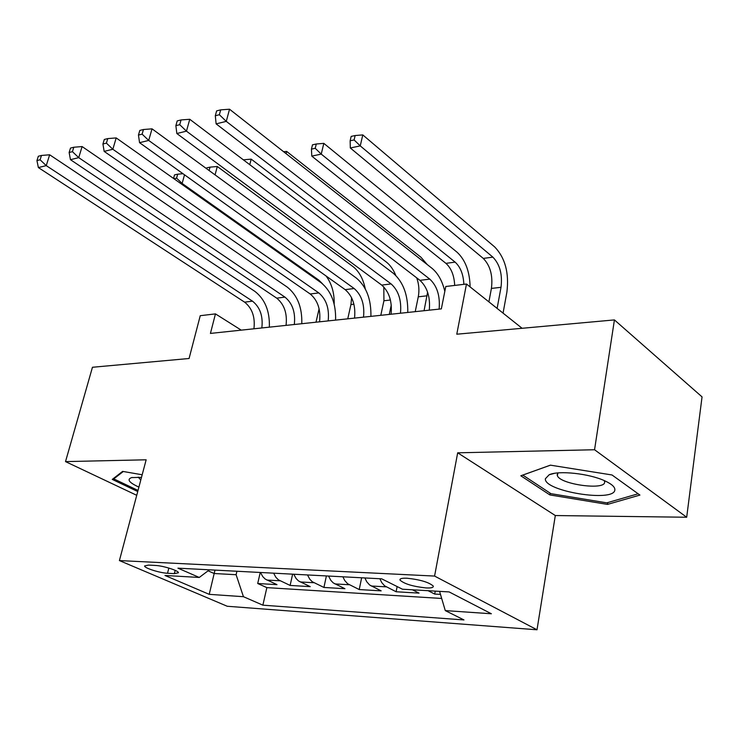 <?xml version="1.0" encoding="UTF-8"?>
<svg xmlns="http://www.w3.org/2000/svg" width="739" height="739" viewBox="0 0 739 739"><rect width="100%" height="100%" fill="white"/><g stroke="black" fill="none" stroke-linecap="round" stroke-linejoin="round"><path stroke-width="1.11" d="M407.004 578.221C401.905 578.027 399.577 578.655 400.011 580.097C404.215 583.884 412.889 586.498 426.043 587.939C431.327 588.179 433.719 587.542 433.23 586.027C428.879 582.23 420.131 579.625 407.004 578.221M686.688 517.245L702.05 396.889L614.423 319.913L594.553 449.746L457.681 452.813L434.578 576.069L537.004 629.785L555.312 515.545L686.688 517.245L594.553 449.746M434.578 576.069L119.413 560.578L227.27 606.266L537.004 629.785M119.413 560.578L146.156 459.797L65.522 461.607L136.733 495.306M65.522 461.607L92.458 367.265L189.073 358.498L200.251 315.692L215.455 313.89L210.43 333.418L441.34 308.884L445.793 286.492L466.485 284.025L456.776 334.213L614.423 319.913M260.488 572.485L262.751 576.605L265.218 579.071L276.986 584.651L257.708 583.505L260.248 572.466M273.633 573.168L275.896 577.325L278.372 579.81L290.122 585.436L292.626 574.166M290.122 585.436L310.232 586.637L298.51 580.946L296.043 578.434L293.78 574.221M328.55 576.05L330.813 580.346L333.261 582.914L344.928 588.706L323.931 587.45L326.389 575.93M364.89 577.953L366.71 581.695L369.583 584.965L381.167 590.867L359.228 589.556L361.648 577.778M412.427 589.796L419.059 593.131L396.113 591.754L397.139 586.554M167.522 573.261L174.339 573.649L178.432 572.762C178.856 570.711 163.088 565.704 155.31 565.446L148.493 565.095L144.585 565.945C144.123 567.995 159.726 572.956 167.522 573.261L168.843 568.06M214.994 570.102L214.171 573.519L236.11 574.72L243.445 596.696L262.872 605.167L463.972 619.938L445.275 610.599L491.37 613.767L449.127 591.921L402.469 589.214L381.675 578.831L177.933 568.162L199.262 577.455L209.442 569.806M243.445 596.696L209.22 594.341L164.982 575.469L199.262 577.455M257.708 583.505L266.862 587.625L441.673 598.451M428.103 590.701L434.698 594.064L440.472 594.405M396.113 591.754L384.576 585.805L381.703 582.517L379.883 578.739M359.228 589.556L347.598 583.718L344.716 580.494L342.887 576.799M323.931 587.45L312.227 581.722L309.77 579.191L307.507 574.942M236.923 571.247L236.11 574.72M522.104 328.292L466.485 284.025M241.237 330.139L215.455 313.89M208.084 570.822L214.171 573.519L209.22 594.341M266.862 587.625L262.872 605.167M434.698 594.064L435.253 591.117M445.275 610.599L439.576 591.366M142.184 474.771L122.609 471.38L112.263 479.408L137.74 491.537M457.681 452.813L555.312 515.545M612.003 474.974L550.398 465.154L520.819 475.777L549.881 494.927L607.513 504.404L639.928 495.075L612.003 474.974M607.781 502.575L607.513 504.404M550.158 493.162L549.881 494.927M253.93 328.79C255.288 317.077 252.175 308.191 244.591 302.149L38.373 167.568L46.252 165.628L40.1 159.8L41.467 155.458L38.317 156.262L36.95 160.594L40.1 159.8M261.837 327.95C263.186 316.181 260.073 307.248 252.498 301.161L46.252 165.628L49.652 154.793L254.918 291.406C265.042 299.286 269.855 311.202 269.365 327.155M49.652 154.793L41.467 155.458M36.95 160.594L38.373 167.568M315.996 322.204L319.1 308.754M322.509 283.794L318.869 280.164L182.136 183.448L180.963 183.688M173.933 178.727L176.593 178.154L177.693 174.192L174.543 174.875L173.545 178.45M326.111 276.007C331.774 283.794 334.462 293.161 334.176 304.117M184.519 174.81L182.136 183.448L176.593 178.154M182.976 173.711L177.693 174.192M141.5 477.357L131.644 477.588C126.618 479.417 129.039 482.585 138.914 487.103M138.276 477.145L140.78 480.054M138.027 490.437L113.769 478.872L123.302 471.5M113.991 478.068L113.769 478.872M545.382 478.743C543.692 491.13 613.961 502.696 614.848 489.985C615.153 487.121 611.827 484.082 604.871 480.867C589.279 473.533 558.582 470.263 549.151 474.771L545.382 478.743M558.102 472.914L557.178 474.632L557.4 475.704C560.033 484.267 604.52 490.557 604.668 482.271L604.391 480.849M638.126 493.781L606.811 502.853L550.924 493.67L522.796 475.085L550.444 465.164M286.058 325.382C287.388 313.419 284.266 304.348 276.709 298.15L70.464 159.679L78.731 157.647L72.44 151.671L73.808 147.237L70.501 148.077L69.133 152.502L72.44 151.671M294.307 324.504C295.628 312.486 292.505 303.359 284.949 297.124L78.731 157.647L82.112 146.562L287.342 287.175C297.429 295.258 302.242 307.433 301.798 323.71M82.112 146.562L73.808 147.237M69.133 152.502L70.464 159.679M319.571 321.816C320.855 309.613 317.742 300.339 310.204 293.983L104.153 151.393L112.836 149.26L106.407 143.126L107.765 138.59L104.291 139.477L102.933 144.003L106.407 143.126M328.171 320.911C329.455 308.634 326.333 299.313 318.814 292.921L112.836 149.26L116.199 137.925L321.16 282.76C331.201 291.046 336.023 303.498 335.608 320.116M116.199 137.925L107.765 138.59M102.933 144.003L104.153 151.393M354.544 318.103C355.792 305.641 352.669 296.154 345.178 289.642L139.56 142.682L148.705 140.438L142.119 134.147L143.468 129.51L139.81 130.433L138.461 135.071L142.119 134.147M363.523 317.151C364.761 304.625 361.648 295.083 354.166 288.524L148.705 140.438L152.04 128.845L356.475 278.16C366.461 286.658 371.264 299.397 370.904 316.366M152.04 128.845L143.468 129.51M138.461 135.071L139.56 142.682M391.079 314.223C392.28 301.494 389.167 291.785 381.73 285.097L176.833 133.519L186.459 131.154L179.725 124.697L181.055 119.94L177.203 120.919L175.873 125.658L179.725 124.697M400.473 313.225C401.665 300.422 398.552 290.658 391.125 283.924L186.459 131.154L189.766 119.284L393.379 273.338C403.291 282.067 408.085 295.11 407.771 312.449M189.766 119.284L181.055 119.94M175.873 125.658L176.833 133.519M347.755 318.823L350.933 304.542L351.616 297.743M209.119 170.533L210.033 167.143L206.735 167.864L206.532 168.64M215.058 174.875L217.294 166.497L352.983 266.576C359.089 271.37 363.191 278.797 365.269 288.857M217.294 166.497L210.033 167.143M380.807 315.313L383.929 300.755L383.809 286.935M389.277 314.417L391.264 305.05M249.764 164.686L251.195 159.134L386.257 261.985C390.192 265.042 393.37 269.532 395.79 275.435M251.195 159.134L243.842 159.781M415.226 311.655L418.274 296.81C419.475 290.455 418.958 284.136 416.713 277.855M424.057 310.722L427.604 292.154M286.113 153.675L286.667 151.43L420.925 257.2L427.244 264.571M286.667 151.43L283.6 151.698M454.679 285.43C454.217 275.555 451.289 268.202 445.922 263.352L311.784 156.114L321.243 154.109L315.23 148.308L316.274 144.003L312.486 144.826L311.442 149.121L315.23 148.308M463.861 284.339C463.39 274.409 460.471 267.01 455.113 262.133L321.243 154.109L323.821 143.366L457.072 252.221C465.385 259.962 469.736 271.527 470.115 286.917M323.821 143.366L316.274 144.003M311.442 149.121L311.784 156.114M429.285 310.168C430.44 297.152 427.327 287.212 419.955 280.34L216.121 123.866L226.273 121.372L219.363 114.73L220.684 109.862L216.619 110.896L215.308 115.746L219.363 114.73M439.114 309.124C440.25 296.034 437.146 286.03 429.784 279.12L226.273 121.372L229.533 109.215L431.992 268.303C438.033 273.301 442.31 280.986 444.823 291.378M229.533 109.215L220.684 109.862M215.308 115.746L216.121 123.866M497.116 308.412L501.005 287.314C502.575 274.465 499.869 264.405 492.876 257.135L360.253 145.888L362.784 134.904L494.779 247.02C505.19 257.948 509.226 272.977 506.889 292.127L503.056 313.133M488.904 301.872L491.417 288.422C493.005 275.629 490.29 265.624 483.278 258.41L350.323 147.985L360.253 145.888L354.11 139.939L355.136 135.542L351.164 136.401L350.138 140.789L354.11 139.939M362.784 134.904L355.136 135.542M350.138 140.789L350.323 147.985M280.026 580.799L266.881 580.05M386.211 586.858L371.218 585.999M349.242 584.743L334.915 583.93M313.881 582.729L300.163 581.944M175.171 570.351L174.339 573.649M244.591 302.149L252.498 301.161M317.705 280.321L318.869 280.164M276.709 298.15L284.949 297.124M310.204 293.983L318.814 292.921M345.178 289.642L354.166 288.524M381.73 285.097L391.125 283.924M350.933 304.542L353.916 304.2M383.929 300.755L390.414 300.016M418.274 296.81L427.087 295.803M445.922 263.352L455.113 262.133M419.955 280.34L429.784 279.12M491.417 288.422L501.005 287.314M483.278 258.41L492.876 257.135M400.205 579.117L400.011 580.097M132.244 477.459L131.644 477.588M557.806 473.2L557.4 475.704M554.315 473.376L549.151 474.771"/></g></svg>

